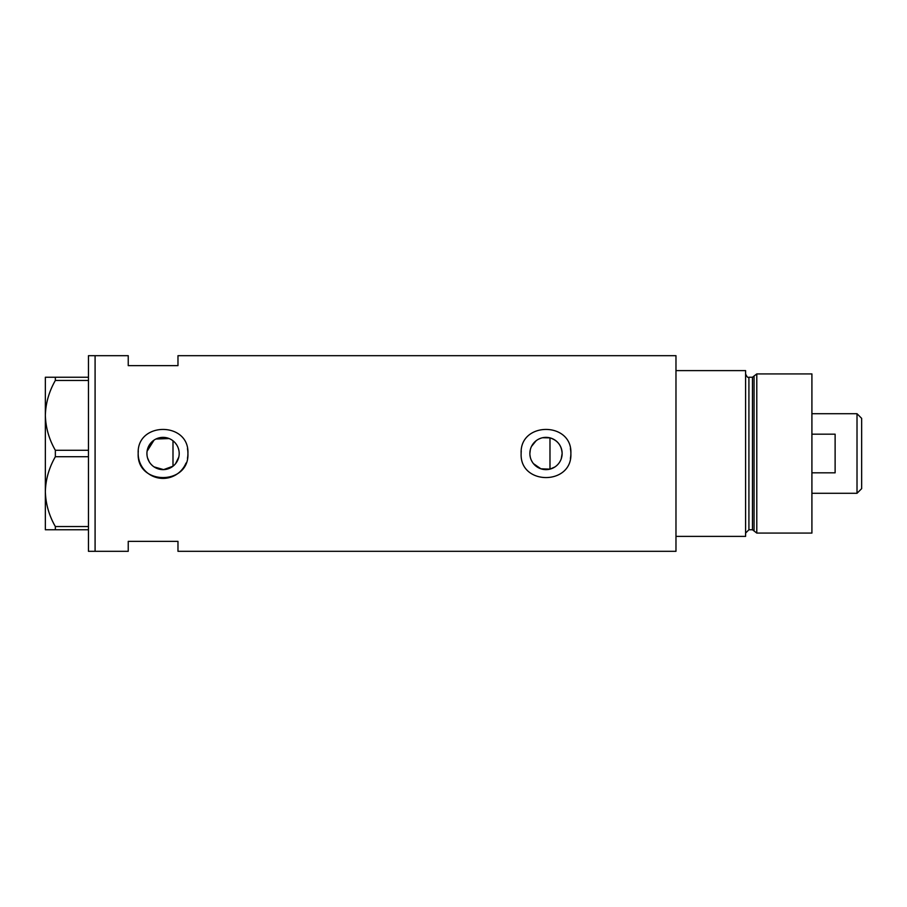 <?xml version="1.0" encoding="UTF-8"?>
<svg xmlns="http://www.w3.org/2000/svg" width="907" height="907" viewBox="0 0 907 907"><rect width="100%" height="100%" fill="white"/><g stroke="black" fill="none" stroke-linecap="round" stroke-linejoin="round"><path stroke-width="1.36" d="M554.846 466.992L549.982 469.134L540.912 468.806L533.486 463.67M532.42 462.196L531.525 460.597M530.3 457.162L529.983 455.337M178.77 457.139L175.584 463.658M561.263 458.738L562.136 453.5C561.637 445.518 557.59 440.314 549.982 437.866L542.601 437.73M529.869 453.5A16.133 16.133 0 0 0 546.003 469.633A16.133 16.133 0 0 0 562.136 453.5A16.133 16.133 0 0 0 546.003 437.367A16.133 16.133 0 0 0 529.869 453.5L530.289 449.849M146.923 453.5A16.133 16.133 0 0 0 163.056 469.633A16.133 16.133 0 0 0 179.189 453.5A16.133 16.133 0 0 0 163.056 437.367A16.133 16.133 0 0 0 146.923 453.5L147.081 455.756M147.558 457.967L149.383 462.06M150.698 463.874L152.263 465.495M154.02 466.867L163.611 469.622L172.999 466.198L172.999 440.802M138.306 451.051A24.863 24.863 0 0 0 138.181 453.5C136.64 485.562 189.438 485.608 187.919 453.5C189.472 421.415 136.64 421.415 138.181 453.5A24.863 24.863 0 0 0 186.014 463.058M187.443 458.375A24.863 24.863 0 0 0 187.443 448.636M521.14 453.5C519.586 485.562 572.396 485.608 570.877 453.5C572.419 421.415 519.598 421.415 521.14 453.5A24.863 24.863 0 0 1 521.264 451.051M570.39 458.375A24.863 24.863 0 0 0 570.39 448.636M177.976 365.634L177.976 355.691L675.976 355.691L675.976 536.388L745.599 536.388L745.599 370.612L675.976 370.612L675.976 551.309L177.976 551.309L177.976 541.366L128.238 541.366L128.238 551.309L95.088 551.309L95.088 355.691L88.455 355.691L88.455 551.309L95.088 551.309L95.088 355.691L128.238 355.691L128.238 365.634L177.976 365.634M169.121 438.557L155.97 439.011M154.031 440.133L147.081 451.255M175.584 443.342L176.65 444.827M178.248 448.092L178.77 449.861M531.525 446.403L536.105 440.768M539.212 438.875L540.923 438.194M88.455 529.756L55.35 529.756L55.35 526.548C49.057 515.618 45.724 503.986 45.35 491.628C45.679 479.452 49.012 467.808 55.35 456.72L55.35 450.28C49.057 439.362 45.724 427.719 45.35 415.372C45.679 403.196 49.012 391.552 55.35 380.452L55.35 377.244L45.35 377.244L45.35 529.756L55.35 529.756M55.35 526.548L88.455 526.548M88.455 456.72L55.35 456.72M55.35 450.28L88.455 450.28M88.455 380.452L55.35 380.452M55.35 377.244L88.455 377.244M549.982 469.134L549.982 437.866M752.47 529.756L748.921 529.756L748.921 377.244L752.47 377.244L752.47 529.756L754.068 530.992L754.068 376.008L756.789 373.922L756.789 533.078L811.912 533.078L811.912 373.922L756.789 373.922M857.013 413.717L861.65 418.354L861.65 488.646L857.013 493.283L857.013 413.717L811.912 413.717M811.912 472.83L835.12 472.83L835.12 434.17L811.912 434.17M748.921 529.756L745.599 533.078M748.921 377.244C747.924 377.936 746.812 376.824 745.599 373.922M752.47 377.244L754.068 376.008M754.068 530.992L756.789 533.078M857.013 493.283L811.912 493.283"/></g></svg>
